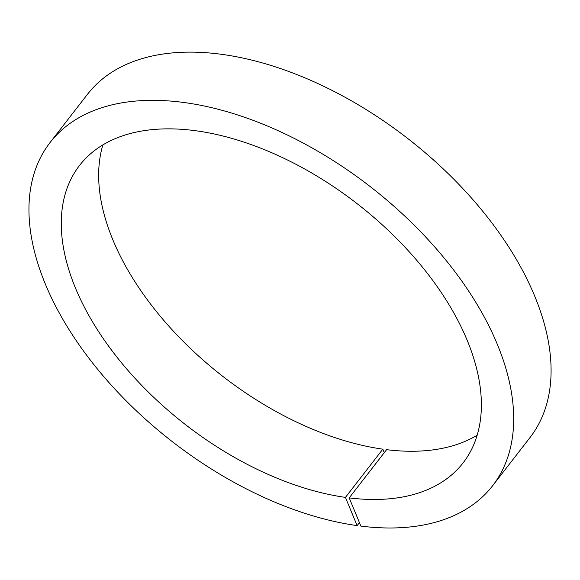 <?xml version="1.0" encoding="UTF-8"?>
<svg xmlns="http://www.w3.org/2000/svg" width="580" height="580" viewBox="0 0 580 580"><rect width="100%" height="100%" fill="white"/><g stroke="black" fill="none" stroke-linecap="round" stroke-linejoin="round"><path stroke-width="0.87" d="M492.587 485.786A280.024 161.414 -142.2 0 0 370.25 186.622A280.024 161.414 -142.2 0 0 50.054 142.549L87.457 94.33A280.024 161.414 -142.2 0 1 407.646 138.41A280.024 161.414 -142.2 0 1 529.982 437.574L492.587 485.786A280.024 161.414 -142.2 0 1 360.89 526.111L349.196 497.887A242.686 139.889 -142.2 0 0 463.087 462.905A242.686 139.889 -142.2 0 0 357.062 203.631A242.686 139.889 -142.2 0 0 79.561 165.43A242.686 139.889 -142.2 0 0 118.407 358.976A242.686 139.889 -142.2 0 0 345.433 497.386L382.829 449.166L384.279 452.661M345.433 497.386L357.128 525.611L359.448 522.624M50.054 142.549A280.024 161.414 -142.2 0 0 94.99 366.009A280.024 161.414 -142.2 0 0 357.128 525.611M349.196 497.887L386.599 449.667A242.686 139.889 -142.2 0 0 477.166 435.217M102.87 144.899A242.686 139.889 -142.2 0 0 172.528 330.223A242.686 139.889 -142.2 0 0 382.829 449.166"/></g></svg>
